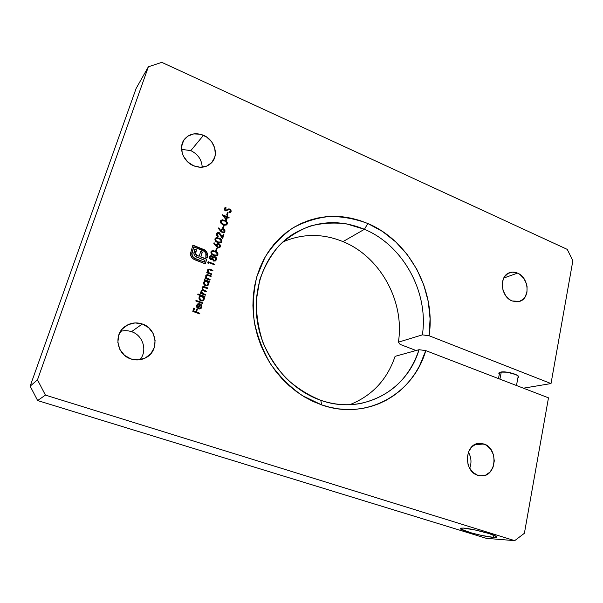 <?xml version="1.0" encoding="UTF-8"?>
<svg xmlns="http://www.w3.org/2000/svg" width="603" height="603" viewBox="0 0 603 603"><rect width="100%" height="100%" fill="white"/><g stroke="black" fill="none" stroke-linecap="round" stroke-linejoin="round"><path stroke-width="0.9" d="M499.902 379.136L501.297 371.998L499.902 379.136M500.671 372.104C505.864 370.822 519.741 374.734 518.761 377.192L517.871 378.043L518.67 376.649L516.198 374.719L507.229 372.194L500.671 372.104L499.043 372.79L499.299 374.35L498.794 373.234L500.671 372.104M493.292 537.341L493.699 535.163L493.292 537.341L496.216 537.311L496.45 536.58L488.912 533.504L475.013 529.947L463.255 528.077C472.149 528.477 498.003 535.381 496.691 537.002C496.586 537.394 495.447 537.507 493.292 537.341C483.87 536.745 459.139 530.09 460.225 528.439L463.255 528.077L460.556 528.175L460.586 528.967L471.305 532.909L481.624 535.441L493.292 537.341M190.804 150.629C197.957 154.164 201.764 159.689 202.216 167.204C201.764 159.689 197.957 154.164 190.804 150.629L203.52 135.298C214.608 139.783 219.183 155.107 211.653 162.682C206.799 167.415 200.791 168.456 193.623 165.787L200.234 167.265L206.558 166.172L211.63 162.704L214.698 157.406L215.331 154.315L214.683 147.833L211.608 141.743L206.558 136.964L200.279 134.213L193.714 133.911L187.842 136.135L183.583 140.567L181.601 146.537L182.227 153.132L183.508 156.343L187.737 161.951L193.623 165.787C182.875 161.604 177.908 146.989 184.556 139.15C189.508 133.655 195.832 132.374 203.52 135.298L190.804 150.629L181.548 149.34L190.804 150.629M517.532 273.114C529.08 277.501 530.587 298.636 519.447 301.432L512.053 300.935L516.959 301.862L519.326 301.47L523.434 299.043L525.017 297.121L526.962 292.199L527.06 286.508L526.404 283.636L523.811 278.382L519.846 274.418L517.532 273.114L512.663 272.119L508.088 273.378L504.523 276.717L503.294 279.023L502.193 284.473L503.03 290.322L505.668 295.651L509.708 299.646L512.053 300.935C500.58 296.744 498.802 275.85 509.55 272.707C512.128 271.802 514.789 271.938 517.532 273.114L503.739 278.051L517.532 273.114M468.41 452.152C471.335 457.391 471.757 462.78 469.684 468.32C471.757 462.78 471.335 457.391 468.41 452.152M483.915 443.981C498.485 448.217 496.736 476.28 481.752 475.925L477.749 475.315L480.395 475.88L485.619 475.126L490.081 472.013L493.118 467.031L494.287 460.941L493.42 454.67L490.661 449.137L486.41 445.18L481.3 443.386L476.091 444.042L471.576 447.072L468.456 452.031L467.219 458.174L468.071 464.551L469.255 467.513L472.903 472.405L477.749 475.315C463.285 471.32 464.604 443.642 479.114 443.356L483.915 443.981L474.561 444.758L483.915 443.981M131.529 331.68C143.084 335.283 147.758 350.856 139.926 359.735C147.758 350.848 143.084 335.283 131.529 331.68L142.293 323.984C157.119 328.499 159.682 350.675 146.054 357.609C141.283 360.172 136.248 360.624 130.941 358.966L138.23 359.916L145.225 358.046L150.871 353.659L154.33 347.441L155.107 340.333L153.102 333.399L148.609 327.663L142.293 323.984L135.08 322.922L128.062 324.663L122.303 328.974L118.708 335.208L117.856 342.421L119.884 349.484L124.489 355.303L130.941 358.966C116.982 354.918 113.221 334.657 124.851 326.615C130.165 322.839 135.977 321.957 142.293 323.984L131.529 331.68C127.874 330.444 124.195 330.346 120.502 331.386C124.195 330.346 127.874 330.444 131.529 331.68M342.986 241.615C380.418 256.772 404.892 301.598 398.395 342.172L400.121 344.396L398.395 342.172C404.892 301.598 380.418 256.772 342.986 241.615L364.431 229.298L346.529 223.886C334.198 222.303 322.07 223.035 310.146 226.087C298.598 230.482 288.196 237.039 278.948 245.775C270.604 255.619 264.212 266.986 259.765 279.86L256.305 300.317C256.169 314.57 258.393 328.635 262.968 342.496C268.832 355.883 276.596 367.875 286.259 378.473C296.782 387.97 308.291 395.244 320.781 400.302C363.014 415.49 407.153 390.42 419.04 349.695L425.771 350.614C413.47 393.963 366.707 421 321.663 404.899L320.781 400.302L321.663 404.899L302.307 395.598C290.164 387.081 279.604 376.558 270.611 364.039C262.802 350.644 257.338 336.376 254.21 321.233C252.559 305.977 253.411 291.181 256.78 276.86L265.011 257.225C272.548 245.481 281.752 235.773 292.621 228.1C304.183 221.776 316.454 217.894 329.426 216.469C342.504 216.462 355.31 218.806 367.83 223.509L364.431 229.298C403.324 245.429 428.869 292.417 422.379 334.869L398.395 342.172L422.379 334.869C428.869 292.417 403.324 245.429 364.431 229.298L342.986 241.615C322.597 233.308 302.525 233.436 282.769 241.999C302.525 233.436 322.597 233.308 342.986 241.615M320.781 400.302C289.508 389.591 263.541 358.174 257.564 322.756C251.579 287.329 265.983 252.069 291.731 234.951C314.713 220.751 338.939 218.866 364.431 229.298L367.83 223.509L359.667 220.442L351.308 218.211L342.828 216.831L334.296 216.341L325.793 216.756L317.397 218.075L309.188 220.306L301.251 223.434L293.669 227.452L286.523 232.328L279.882 238.027L273.83 244.494L268.433 251.685L263.752 259.524L259.855 267.943L256.78 276.86L254.579 286.176L253.283 295.802L252.913 305.631L253.471 315.557L254.963 325.477L257.375 335.26L260.684 344.826L264.853 354.044L269.835 362.825L275.571 371.071L282 378.684L289.041 385.596L296.616 391.731L304.636 397.023L313.017 401.425L321.663 404.899L329.999 407.311L338.411 408.857L346.815 409.535L355.137 409.339L363.3 408.291L371.237 406.414L378.88 403.731L386.169 400.271L393.035 396.088L399.435 391.219L405.322 385.709L410.658 379.619L415.392 373.008L419.507 365.923L425.771 350.614L548.481 397.829L524.399 533.278L548.481 397.829L425.771 350.614L419.04 349.695C409.256 378.571 389.945 396.465 361.091 403.384C347.841 405.925 334.401 404.899 320.781 400.302M524.399 533.278L514.698 540.65L45.421 395.101L37.484 379.83L148.368 66.79L161.777 62.35L567.272 249.386L572.85 260.745L551.014 383.561L429.095 335.743L430.082 318.761L428.288 301.658L423.788 284.948L416.718 269.111L407.296 254.639L395.779 241.946L382.498 231.454L367.83 223.509C409.083 240.77 436.067 290.699 429.095 335.743L422.379 334.869L429.095 335.743L551.014 383.561L572.85 260.745L567.272 249.386L161.777 62.35L148.368 66.79L37.484 379.83L30.15 386.154L136.142 88.415L148.368 66.79L136.142 88.415L30.15 386.154L37.484 379.83L45.421 395.101L514.698 540.65L486.342 538.343L37.642 400.558L45.421 395.101L37.642 400.558L30.15 386.154L37.642 400.558L486.342 538.343L514.698 540.65L524.399 533.278M199.631 313.884L199.819 313.274L196.495 312.068L197.324 309.362L196.623 309.105L195.794 311.811L193.691 311.042L194.52 308.337L193.819 308.08L192.802 311.397L199.631 313.884L199.819 313.274L196.495 312.068L197.324 309.362L196.623 309.105L195.794 311.811L193.691 311.042L194.52 308.337L193.819 308.08L192.802 311.397L199.631 313.884M202.796 303.543L202.977 302.94L196.005 300.369L195.817 300.972L202.796 303.543L202.977 302.94L196.005 300.369L195.817 300.972L202.796 303.543M205.352 295.169L205.533 294.566L202.306 293.224L201.538 291.746L202.548 290.54L206.377 291.814L206.558 291.219L203.415 289.93L202.623 288.852L202.751 287.691L203.49 287.186L207.402 288.475L207.583 287.872L204.914 286.87L203.226 286.568L202.193 287.307L202.065 288.829L202.698 289.885L201.266 290.51L200.927 291.822L201.455 293.043L200.588 292.726L200.407 293.329L205.352 295.169L205.533 294.566L203.46 293.797L201.598 291.332L202.035 290.714L203.867 290.88L206.377 291.814L206.558 291.219L204.643 290.495C203.219 290.156 202.548 289.312 202.631 287.978L203.06 287.352L207.402 288.475L207.583 287.872L204.914 286.87L202.646 286.802L202.058 287.646L202.698 289.885L201.025 291L201.455 293.043L200.588 292.726L200.407 293.329L205.352 295.169M209.927 280.184L210.115 279.588L206.603 277.9L206.256 276.182L207.379 275.277L211.05 276.528L211.231 275.933L207.372 274.629L205.683 275.842L206.09 278.066L205.201 277.727L205.02 278.322L209.927 280.184L210.115 279.588L207.048 278.322L206.256 276.182L207.605 275.292L211.05 276.528L211.231 275.933L208.728 274.983L206.316 274.93L205.683 275.842L206.09 278.066L205.201 277.727L205.02 278.322L209.927 280.184M208.314 263.549L208.623 262.539L214.615 264.853L214.796 264.265L208.118 261.679L207.749 262.9L208.314 263.549L208.623 262.539L214.615 264.853L214.796 264.265L208.118 261.679L207.749 262.9L208.314 263.549M211.857 250.878L215.12 251.059L211.547 251.021L210.929 251.941C210.869 253.765 211.819 254.948 213.764 255.491L217.276 255.604L217.917 253.456L216.266 251.594L213.01 250.569L211.042 251.662L211.427 254.036L215.459 255.981L216.967 255.793L217.917 254.677L217.216 255.642M216.085 246.228L218.603 247.871L220.02 247.238L220.487 245.707L219.741 244.17L218.203 243.552L216.816 244.177L216.304 245.564L214.155 242.79L213.658 243.092L217.789 247.712L219.756 247.494L220.397 246.537L218.995 243.718L217.05 243.959L216.304 245.564L214.155 242.79L213.658 243.092L216.085 246.228M217.54 233.482L217.035 234.205L218.135 233.142L219.53 233.557L222.567 238.811L223.909 234.439L223.231 234.168L222.319 237.167L219.432 232.766L217.834 232.494L216.537 233.76L216.711 235.524L218.09 236.745L218.263 236.165L217.035 234.205L218.098 236.308L217.201 234.062L217.623 233.406L218.972 233.203L222.567 238.811L223.909 234.439L223.231 234.168L222.319 237.167L219.093 232.6L217.103 232.864L216.537 233.76L218.09 236.745L218.263 236.165L217.977 236.7L217.027 235.155M223.404 228.047L224.165 225.582L223.487 225.311L222.733 227.776L223.404 228.047L224.165 225.582L223.487 225.311L222.733 227.776L223.404 228.047M226.487 220.457L227.414 217.434L228.914 218.052L229.087 217.479L227.587 216.869L227.806 216.13L227.143 215.859L226.916 216.59L222.394 214.743L226.487 220.457L227.414 217.434L228.914 218.052L229.087 217.479L227.587 216.869L227.806 216.13L227.143 215.859L226.916 216.59L222.394 214.743L226.487 220.457M231.107 211.48L230.994 210.017L230.082 209.03L228.537 208.947L225.771 210.304L224.874 209.316L226.148 208.073L225.906 207.394L224.384 208.374L224.361 209.897L225.597 210.899L229.012 209.475L229.977 209.656L230.444 211.208L228.936 212.15L229.102 212.821L230.346 212.475L231.107 211.48L230.497 212.369L231.107 211.48L229.901 208.947L225.469 210.228L224.934 208.962L226.148 208.073L225.906 207.394L224.738 207.907L224.286 208.623L225.326 210.809L229.72 209.512L230.444 211.208L228.936 212.15L229.102 212.821L230.587 212.301L231.107 211.48M227.316 215.294L228.062 212.851L227.399 212.58L226.645 215.015L227.316 215.294L228.062 212.851L227.399 212.58L226.645 215.015L227.316 215.294M221.339 220.103L224.557 220.314L220.969 220.276L220.434 221.113C220.381 222.906 221.309 224.082 223.223 224.655L226.766 224.746L227.308 222.718L225.68 220.856L222.477 219.801L220.54 220.841L220.924 223.178L224.896 225.153L226.381 224.994L227.308 223.909L226.675 224.813M220.668 231.311L223.163 232.962L224.572 232.343L225.032 230.828L224.286 229.298L222.763 228.68L221.391 229.283L220.879 230.655L218.746 227.889L218.256 228.19L222.356 232.796L224.346 232.57L224.942 231.658L223.555 228.846L221.587 229.095L220.879 230.655L218.746 227.889L218.256 228.19L220.668 231.311M215.859 237.891L219.1 238.079L215.52 238.049L214.939 238.931C214.887 240.74 215.821 241.924 217.751 242.474L221.278 242.579L221.881 240.484L220.238 238.622L217.005 237.582L215.045 238.652L215.437 241.012L217.178 242.233L219.786 243.001L220.939 242.79L221.881 241.69L221.195 242.64M216.402 250.908L217.17 248.406L216.492 248.135L215.723 250.637L216.402 250.908L217.17 248.406L216.492 248.135L215.723 250.637L216.402 250.908M210.462 255.8L211.698 255.725L209.731 256.275L209.46 258.401L210.749 259.569L212.226 259.094L213.658 261.091L215.776 260.737L216.417 258.137L214.962 256.622L212.806 257.195L211.698 255.725L212.648 257.323L211.698 255.725L210.04 255.966L209.399 256.908L210.522 259.501L212.226 259.094L213.658 261.091L215.633 260.858L216.387 259.674L216.191 257.654L214.962 256.622L212.648 257.323L212.286 256.433M211.645 274.576L211.826 273.981L208.532 272.518L207.982 270.574L209.098 269.677L212.753 270.935L212.934 270.34L209.098 269.028L207.409 270.234L207.816 272.45L206.927 272.111L206.746 272.707L211.645 274.576L211.826 273.981L208.774 272.714L207.982 270.574L209.324 269.692L212.753 270.935L212.934 270.34L210.447 269.383L208.02 269.337L207.409 270.234L207.816 272.45L206.927 272.111L206.746 272.707L211.645 274.576M204.417 280.282L205.329 280.629L204.311 281.202L203.61 282.739L204.553 285.181L207.033 285.86L208.811 284.164L208.48 281.827L209.331 282.144L209.512 281.548L204.598 279.686L204.417 280.282L205.329 280.629L203.724 282.227C203.384 283.825 203.972 284.993 205.472 285.739L207.877 285.475L208.811 284.164L208.48 281.827L209.331 282.144L209.512 281.548L204.598 279.686L204.417 280.282M197.792 294.566L200.754 295.666L199.337 296.714L198.975 298.327L199.925 300.249L201.116 300.889L202.427 300.912L203.731 300.106L204.342 298.598L203.889 296.834L204.749 297.151L204.93 296.548L197.98 293.963L197.792 294.566L200.754 295.666L199.096 297.271C198.756 298.884 199.344 300.068 200.859 300.807L203.211 300.565L204.221 299.194L203.889 296.834L204.749 297.151L204.93 296.548L197.98 293.963L197.792 294.566M201.123 307.1L200.204 308.193L198.741 308.239L200.098 303.806L198.206 303.708L196.714 305.058L196.661 307.085L198.214 308.713L199.472 308.977L201.289 308.163L201.824 305.774L201.085 304.462L200.641 304.892L201.123 307.1L200.392 308.088L198.741 308.239L200.098 303.806L197.58 304.002L196.616 305.344L196.947 307.62L198.44 308.804L200.784 308.608L201.756 307.244L201.085 304.462L200.641 304.892L201.123 307.1M190.427 253.735L191.166 256.697L193.171 258.973L205.314 263.85L206.761 259.169L200.867 256.878L202.359 252.077L200.709 251.436L199.209 256.237L197.686 255.649L195.674 253.667L196.45 249.77L194.769 249.114L193.925 254.082L194.769 255.747L196.397 257.021L204.952 260.398L204.425 262.101L194.121 258.039L192.53 256.456L191.784 254.353L193.782 246.891L204.786 251.541L206.309 254.24L205.842 257.526L207.115 258.024L207.696 255.793L207.47 253.584L206.497 251.594L204.771 249.928L192.885 245.142L190.427 253.735L190.623 255.318L192.025 257.926L194.535 259.697L205.314 263.85L206.761 259.169L200.867 256.878L202.359 252.077L200.709 251.436L199.209 256.237L197.686 255.649L196.563 255.024L195.591 253.139L196.45 249.77L194.769 249.114L193.827 253.154L194.249 254.971L195.44 256.403L204.952 260.398L204.425 262.101L194.927 258.438L192.312 256.064L191.973 252.627L193.782 246.891L203.264 250.599L205.864 252.989L205.842 257.526L207.115 258.024L207.568 253.938L205.118 250.17L192.885 245.142L190.427 253.735M523.427 388.189L551.014 383.561L523.427 388.189M416.078 350.516L400.121 344.396L416.078 350.516M395.093 356.335L419.04 349.695L395.093 356.335C387.164 379.717 372.051 395.832 349.763 404.696C372.051 395.832 387.164 379.717 395.093 356.335M228.967 212.264L230.022 211.781M224.655 207.99L225.906 207.394L225.944 208.125L225.741 207.545L225.04 207.771M225.16 208.555L224.761 209.113L225.303 210.379L229.901 208.947L230.934 211.63L230.821 210.168M230.542 209.708L229.034 208.97M228.552 209.037L228.107 209.196M227.761 209.369L227.18 209.723M226.05 210.402L225.454 210.432M225.138 210.289L224.776 209.836M229.773 211.985L229.004 212.264M227.339 212.769L228.062 212.851L227.203 215.248L227.896 213.002L227.339 212.769M222.454 214.985L226.916 216.59L222.454 214.985M227.082 216.055L227.806 216.13L227.414 217.012L229.087 217.479L228.801 218.007L227.414 217.012L227.64 216.281L227.082 216.055M227.241 217.585L226.396 220.336L227.241 217.585M223.736 216.153L225.989 219.206L223.736 216.153M226.743 217.163L226.163 219.062L223.909 216.002L226.743 217.163L226.163 219.062L223.909 216.002L226.743 217.163M227.308 223.909C227.376 222.115 226.457 220.917 224.557 220.314L224.384 220.457C226.291 221.06 227.21 222.258 227.143 224.052L227.308 223.909M226.773 224.715L227.233 223.464M227.218 223.223L227.067 222.643M226.886 222.281L226.502 221.783M226.102 221.407L222.311 219.944M224.542 224.64L223.396 224.075C221.896 223.66 221.135 222.763 221.113 221.369L220.947 221.512C220.962 222.906 221.723 223.803 223.231 224.218L222.718 223.999M221.407 220.879L220.947 221.512L221.489 220.804L224.376 220.886L225.944 221.791L226.645 223.615L226.253 224.21L223.231 224.218L226.08 224.346L225.53 224.633M222.349 223.819L221.075 222.658M220.984 222.447L220.894 221.738M223.434 225.499L224.165 225.582L223.298 228.002L223.992 225.726L223.434 225.499M218.271 228.213L218.746 227.889L220.879 230.655L218.271 228.213M221.836 228.982L223.555 228.846L224.942 231.658L224.256 232.63M224.399 232.487L224.866 230.972M224.746 230.406L224.429 229.788M224.12 229.441L222.183 228.861M223.758 232.095L222.258 232.313L221.429 230.761M223.653 232.193L222.386 232.366L221.663 230.354L222.115 229.645L223.411 229.434L224.286 231.356L223.849 232.027L222.296 232.102L221.489 230.497L222.319 229.502L223.668 229.57L224.354 230.806L223.63 232.178M223.464 232.313L222.386 232.366L221.489 230.497L222.025 229.72M221.595 230.233L221.972 229.766M218.12 232.577L217.02 232.931L219.093 232.6L221.052 234.853L222.153 237.303L220.095 233.685L218.527 232.622M223.178 234.348L223.909 234.439L222.484 238.667L223.736 234.575L223.178 234.348M217.148 233.934L216.967 234.823M221.881 241.69C221.949 239.873 221.022 238.675 219.1 238.079L218.934 238.215C220.856 238.803 221.783 240.009 221.716 241.826L221.881 241.69M221.505 242.278L221.798 241.223M221.783 240.989L221.633 240.401M221.459 240.039L221.067 239.534M220.66 239.157L216.507 237.74M219.085 242.436L217.932 241.893C216.417 241.494 215.648 240.589 215.625 239.18L215.459 239.316C215.482 240.718 216.251 241.622 217.766 242.029L217.253 241.811M215.746 238.833L215.459 239.316L216.04 238.577L218.919 238.66L220.502 239.564L221.211 241.404L220.781 242.029L217.766 242.029L220.69 242.089M220.623 242.15L220.08 242.429M216.876 241.63L215.595 240.476M215.497 240.258L215.414 239.542M213.673 243.115L214.155 242.79L216.304 245.564L213.673 243.115M216.959 244.027L218.995 243.718L220.397 246.537L219.673 247.554M219.854 247.373L220.321 245.836M220.208 245.278L219.884 244.652M219.575 244.305L217.623 243.733M219.175 247.011L217.562 247.14L216.861 245.655M218.904 247.207L217.819 247.268L219.266 246.944L217.992 247.14L217.088 245.255L217.57 244.516L218.851 244.313L219.733 246.243L219.266 246.944M217.027 245.127L217.434 244.622L216.922 245.383L217.819 247.268L217.155 246.356L217.193 244.991L218.286 244.215L219.341 244.63L219.794 245.971L219.07 247.072M216.439 248.308L217.17 248.406L216.289 250.863L217.005 248.534L216.439 248.308M217.917 254.677C217.984 252.845 217.057 251.639 215.12 251.059L214.954 251.187C216.892 251.768 217.819 252.974 217.751 254.798L217.917 254.677M217.54 255.265L217.841 254.202M217.826 253.961L217.668 253.366M217.487 253.011L217.103 252.499M216.696 252.122L212.851 250.697M215.105 255.438L213.937 254.911C212.414 254.511 211.638 253.607 211.623 252.19L211.457 252.318C211.472 253.735 212.248 254.639 213.771 255.031L213.258 254.82M216.522 255.235L216.108 255.423M212.882 254.639L211.585 253.479M211.495 253.268L211.404 252.544M211.985 251.617L211.457 252.318L212.068 251.549L214.939 251.639L216.53 252.544L217.238 254.391L216.779 255.046L213.771 255.031L216.696 255.107L215.263 255.31L212.218 253.953L211.623 252.19L213.447 251.247L216.349 252.401L217.299 253.961L216.688 255.107M213.025 257.006L214.962 256.622L216.191 257.654L216.387 259.674L215.542 260.926M211.962 256.087L211.171 255.755M215.633 260.858L216.251 258.265L215.497 257.157L214.08 256.614M214.879 260.511L213.877 260.692M213.153 260.277L212.648 259.034M212.663 258.747L212.867 258.084M213.372 257.511L212.738 258.393L213.454 257.451L214.796 257.217L215.708 259.403L215.105 260.345L213.688 260.639L215.022 260.406M210.455 256.539L209.912 257.338L210.545 259.041L211.668 258.77L210.545 259.041L210.07 257.21L210.53 256.471L211.502 256.305L212.218 258.016L211.751 258.71L210.583 258.853L209.912 257.338L210.266 256.772L211.261 256.245L212.188 257.036L211.653 258.777M210.417 258.981L209.897 258.295M209.844 258.076L209.852 257.571M213.854 260.511L212.738 258.393L213.688 260.639L212.904 258.272L213.62 257.338L214.645 257.164L215.542 257.843L215.784 259.094L215.045 260.39L213.854 260.511M208.065 261.853L214.796 264.265L214.502 264.807L214.63 264.385L208.065 261.853M208.465 262.659L208.223 263.443L208.465 262.659M206.882 272.27L207.816 272.45L206.882 272.27M207.945 269.405L210.447 269.383L212.934 270.34L212.64 270.89L212.776 270.461L209.927 269.375M208.352 269.94L207.816 270.694L208.608 272.835L211.826 273.981L211.532 274.531L211.661 274.101L209.565 273.295M208.985 273.046L207.816 271.727M207.764 271.501L208.005 270.272M209.399 269.224L208.005 269.368M205.156 277.885L206.09 278.066L205.156 277.885M206.234 274.998L208.728 274.983L211.231 275.933L210.929 276.483L211.065 276.053L208.208 274.968M206.633 275.533L206.09 276.295L206.889 278.443L210.115 279.588L209.814 280.146L209.95 279.709L207.847 278.903M207.266 278.654L206.098 277.335M206.045 277.109L206.716 275.473M207.681 274.817L206.279 274.968M204.553 279.845L209.512 281.548L209.218 282.106L209.347 281.661L204.553 279.845M208.163 285.181L208.766 283.696L208.321 281.94L208.811 284.164L207.794 285.528M204.492 281.036L205.329 280.629L204.492 281.036M207.387 284.993L205.502 285.257L207.387 284.993M205.291 285.166L204.296 284.156M204.138 283.719L204.168 282.558L205.035 281.428L206.889 281.224L208.216 283.915L207.47 284.94L205.502 285.257L204.168 282.558L205.502 285.257M204.952 281.488L204.168 282.558M200.543 292.877L201.455 293.043L200.543 292.877M201.575 290.186L202.698 289.885L201.575 290.186M202.57 286.862L204.914 286.87L207.583 287.872L207.281 288.43L207.417 287.985L204.281 286.817L202.616 286.832M202.985 287.405L202.472 288.083C202.389 289.425 203.06 290.262 204.477 290.608L206.558 291.219L206.264 291.777L206.399 291.324L204.47 290.608M201.96 290.774L201.44 291.437L203.294 293.902L205.533 294.566L205.239 295.131L205.374 294.679L202.744 293.676M202.148 293.337L201.394 291.641M201.44 291.437L201.892 290.812M204.07 290.442L202.457 288.958M202.472 288.083L203.045 287.36M197.935 294.113L204.93 296.548L204.628 297.106L204.771 296.653L197.935 294.113M203.573 300.211L204.176 298.704L203.731 296.94L204.221 299.194L203.196 300.565M202.812 300.023L200.889 300.309L202.736 300.068M200.671 300.219L199.676 299.194M199.518 298.764L199.699 297.219M199.917 296.887L200.339 296.51M199.706 297.49L200.467 296.427L202.284 296.239L203.618 298.945L202.819 300.023L200.889 300.309L199.548 297.596L200.701 296.292L202.284 296.239L203.505 297.332L203.55 299.133L202.623 300.128L200.829 300.113L199.834 299.096L199.706 297.49M200.392 296.48L199.548 297.596L200.889 300.309M195.96 300.513L202.977 302.94L202.676 303.505L202.819 303.045L195.96 300.513M201.176 304.854L201.756 307.244L200.709 308.653M198.952 308.435L198.583 308.337L199.94 303.912L197.505 304.055L198.206 303.708L200.098 303.806L198.583 308.337L200.309 308.141M201.387 305.171L201.666 305.879M201.726 306.256L201.131 308.261M199.699 308.419L200.279 308.163M197.98 304.477L197.075 305.646L197.151 307.085L197.988 308.05M197.596 304.779L197.075 305.638M197.03 305.811L197.151 307.085M199.299 304.191L198.146 307.945L197.309 306.987L197.234 305.533L198.063 304.425L199.299 304.191L198.146 307.945L197.309 306.987L197.234 305.533L198.003 304.462L199.299 304.191M193.774 308.223L194.52 308.337L193.533 311.14L195.636 311.909L193.533 311.14L194.362 308.442L193.774 308.223M196.578 309.249L197.324 309.362L196.337 312.166L199.819 313.274L199.518 313.846L199.661 313.372L196.337 312.166L197.166 309.467L196.578 309.249M192.832 245.315L205.118 250.17L207.568 253.938L207.002 257.978L207.402 254.067L205.276 250.554L192.832 245.315M191.814 252.763L193.782 246.891L191.814 252.763L192.153 256.192L194.769 258.559L204.425 262.101L194.362 258.386L192.38 256.584M195.613 252.084L196.292 249.906L194.716 249.288L196.45 249.77L195.432 253.275L196.412 255.152L199.209 256.237L197.528 255.778M200.656 251.609L202.359 252.077L200.709 257.006L206.761 259.169L205.201 263.805L206.595 259.29L200.709 257.006L202.201 252.205L200.656 251.609M196.676 255.34L195.847 254.534M195.598 254.051L195.462 253.531M195.44 252.966L195.53 252.363M192.153 256.192L191.709 253.17M221.113 221.369L222.53 220.449L224.791 221.067L226.366 222.228L226.562 223.826L225.243 224.55L223.14 223.969L221.7 223.11L221.113 221.369M215.625 239.18L216.507 238.321L218.919 238.66L220.924 240.002L221.211 241.404L220.253 242.293L217.932 241.893L216.221 240.936L215.625 239.18M206.889 281.224L208.095 282.317L208.216 283.915L207.228 285.083L205.857 285.204L204.462 284.043L204.281 282.641L205.314 281.262L206.889 281.224M498.462 378.586L499.683 372.39M516.462 385.505L518.248 376.068"/></g></svg>
